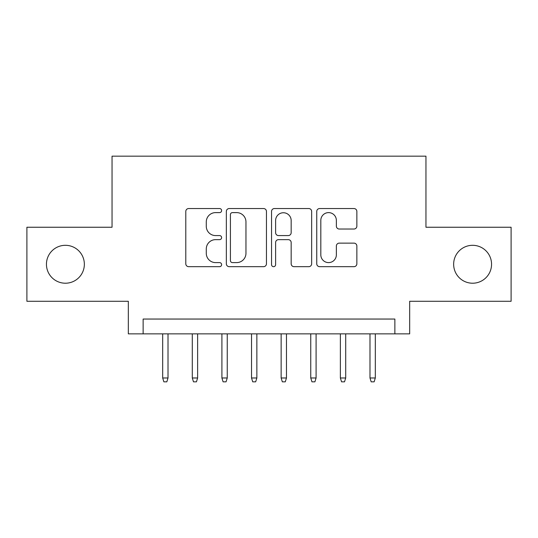<?xml version="1.0" encoding="UTF-8"?>
<svg xmlns="http://www.w3.org/2000/svg" width="538" height="538" viewBox="0 0 538 538"><rect width="100%" height="100%" fill="white"/><g stroke="black" fill="none" stroke-linecap="round" stroke-linejoin="round"><path stroke-width="0.81" d="M221.616 210.573A2.038 2.038 0 0 0 219.585 208.542L188.697 208.542A2.905 2.905 0 0 0 185.792 211.447L185.792 263.768A2.905 2.905 0 0 0 188.697 266.68L219.585 266.68A2.038 2.038 0 0 0 221.616 264.642A2.038 2.038 0 0 0 219.585 262.605L215.583 262.605A9.301 9.301 0 0 1 206.283 253.304L206.283 248.946A9.301 9.301 0 0 1 215.583 239.645L219.585 239.645A2.038 2.038 0 0 0 221.616 237.608A2.038 2.038 0 0 0 219.585 235.577L215.583 235.577A9.301 9.301 0 0 1 206.283 226.269L206.283 221.912A9.301 9.301 0 0 1 215.583 212.611L219.585 212.611A2.038 2.038 0 0 0 221.616 210.573M453.648 264.259A18.951 18.951 0 0 0 472.599 283.217A18.951 18.951 0 0 0 491.557 264.259A18.951 18.951 0 0 0 472.599 245.308A18.951 18.951 0 0 0 453.648 264.259M46.443 264.259A18.951 18.951 0 0 0 65.401 283.217A18.951 18.951 0 0 0 84.352 264.259A18.951 18.951 0 0 0 65.401 245.308A18.951 18.951 0 0 0 46.443 264.259M353.95 229.033A2.905 2.905 0 0 0 356.862 226.128L356.862 211.447A2.905 2.905 0 0 0 353.95 208.542L319.653 208.542A2.905 2.905 0 0 0 316.748 211.447L316.748 263.768A2.905 2.905 0 0 0 319.653 266.68L353.95 266.68A2.905 2.905 0 0 0 356.862 263.768L356.862 246.041A2.905 2.905 0 0 0 353.95 243.129L339.276 243.129A2.905 2.905 0 0 0 336.364 246.041L336.364 254.83A7.774 7.774 0 0 1 328.59 262.605A7.774 7.774 0 0 1 320.816 254.83L320.816 220.385A7.774 7.774 0 0 1 328.59 212.611A7.774 7.774 0 0 1 336.364 220.385L336.364 226.128A2.905 2.905 0 0 0 339.276 229.033L353.95 229.033M394.865 333.856L409.667 333.856L409.667 301.28L511.1 301.28L511.1 227.244L425.955 227.244L425.955 156.168L112.045 156.168L112.045 227.244L26.9 227.244L26.9 301.28L128.333 301.28L128.333 333.856L394.865 333.856L394.865 319.047L143.135 319.047L143.135 333.856M266.458 211.447A2.905 2.905 0 0 0 263.553 208.542L229.249 208.542A2.905 2.905 0 0 0 226.343 211.447L226.343 263.768A2.905 2.905 0 0 0 229.249 266.68L263.553 266.68A2.905 2.905 0 0 0 266.458 263.768L266.458 211.447M274.447 208.542L308.751 208.542A2.905 2.905 0 0 1 311.657 211.447L311.657 263.768A2.905 2.905 0 0 1 308.751 266.68L294.071 266.68A2.905 2.905 0 0 1 291.166 263.768L291.166 242.551A2.905 2.905 0 0 0 288.26 239.645L278.523 239.645A2.905 2.905 0 0 0 275.611 242.551L275.611 264.642A2.038 2.038 0 0 1 273.58 266.68A2.038 2.038 0 0 1 271.542 264.642L271.542 211.447A2.905 2.905 0 0 1 274.447 208.542M232.443 212.611A2.038 2.038 0 0 0 230.412 214.642L230.412 260.574A2.038 2.038 0 0 0 232.443 262.605L236.659 262.605A9.301 9.301 0 0 0 245.96 253.304L245.96 221.912A9.301 9.301 0 0 0 236.659 212.611L232.443 212.611M291.166 220.533A7.774 7.774 0 0 0 283.391 212.752A7.774 7.774 0 0 0 275.611 220.533L275.611 232.665A2.905 2.905 0 0 0 278.523 235.577L288.26 235.577A2.905 2.905 0 0 0 291.166 232.665L291.166 220.533M168.011 377.985L166.827 381.832L163.868 381.832L162.684 377.985L168.011 377.985L168.011 333.856M162.684 377.985L162.684 333.856M197.628 377.985L196.444 381.832L193.485 381.832L192.295 377.985L197.628 377.985L197.628 333.856M192.295 377.985L192.295 333.856M227.244 377.985L226.061 381.832L223.095 381.832L221.912 377.985L227.244 377.985L227.244 333.856M221.912 377.985L221.912 333.856M256.855 377.985L255.671 381.832L252.712 381.832L251.528 377.985L256.855 377.985L256.855 333.856M251.528 377.985L251.528 333.856M286.472 377.985L285.288 381.832L282.329 381.832L281.145 377.985L286.472 377.985L286.472 333.856M281.145 377.985L281.145 333.856M316.088 377.985L314.905 381.832L311.939 381.832L310.756 377.985L316.088 377.985L316.088 333.856M310.756 377.985L310.756 333.856M345.705 377.985L344.515 381.832L341.556 381.832L340.372 377.985L345.705 377.985L345.705 333.856M340.372 377.985L340.372 333.856M375.316 377.985L374.132 381.832L371.173 381.832L369.989 377.985L375.316 377.985L375.316 333.856M369.989 377.985L369.989 333.856"/></g></svg>
